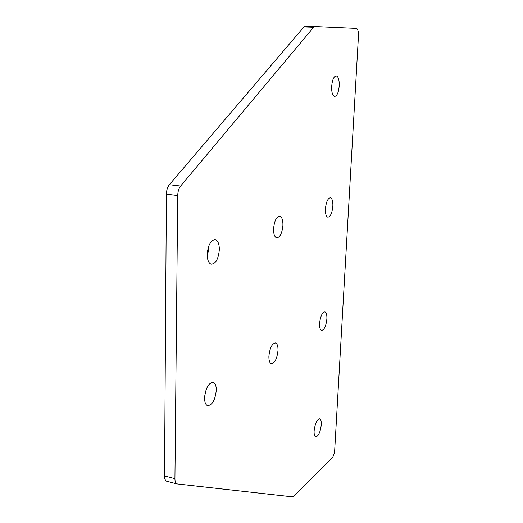 <?xml version="1.0" encoding="UTF-8"?>
<svg xmlns="http://www.w3.org/2000/svg" width="523" height="523" viewBox="0 0 523 523"><rect width="100%" height="100%" fill="white"/><g stroke="black" fill="none" stroke-linecap="round" stroke-linejoin="round"><path stroke-width="0.78" d="M207.206 254.296C208.102 244.856 210.815 239.972 215.339 239.665C217.967 240.698 219.3 244.025 219.333 249.648C218.431 259.062 215.698 263.906 211.135 264.18C208.579 263.147 207.265 259.853 207.206 254.296M208.782 245.915L208.847 248.124L207.265 256.414M273.562 228.839C274.359 220.817 276.445 216.594 279.818 216.169C281.956 216.999 282.989 220.026 282.923 225.25C282.132 233.238 280.034 237.435 276.634 237.841C274.542 237.017 273.522 234.016 273.562 228.839M331.654 86.55C332.255 79.96 333.779 76.397 336.211 75.874C338.348 76.6 339.349 79.914 339.224 85.824C338.616 92.394 337.093 95.931 334.642 96.441C332.55 95.735 331.549 92.44 331.654 86.55M325.417 208.945C326.136 201.963 327.803 198.243 330.425 197.786C332.183 198.479 332.994 201.244 332.857 206.088C332.138 213.044 330.464 216.744 327.829 217.189C326.104 216.509 325.299 213.757 325.417 208.945M216.287 390.263C216.3 385.974 215.345 383.346 213.43 382.378C208.703 382.555 205.748 387.706 204.578 397.82C204.585 402.05 205.519 404.645 207.383 405.613C212.155 405.456 215.123 400.337 216.287 390.263M278.007 350.39C278.086 346.239 277.301 343.768 275.647 342.983C272.11 343.343 269.855 347.775 268.887 356.287C268.822 360.399 269.593 362.844 271.215 363.622C274.778 363.276 277.046 358.863 278.007 350.39M321.279 424.702C321.403 421.42 320.9 419.479 319.769 418.877C316.951 419.328 315.068 423.388 314.107 431.057C313.99 434.306 314.493 436.228 315.604 436.829C318.435 436.372 320.331 432.325 321.279 424.702M326.888 318.821C327.019 314.846 326.378 312.532 324.96 311.878C322.214 312.303 320.422 316.193 319.579 323.541C319.461 327.483 320.102 329.778 321.495 330.425C324.253 330 326.051 326.13 326.888 318.821M166.399 194.164L177.709 195.537C177.833 191.555 178.807 188.391 180.638 186.031L169.341 184.717C167.491 187.057 166.51 190.209 166.399 194.164L164.516 475.917L174.93 478.65C174.944 481.402 175.565 483.141 176.8 483.88L292.318 496.843L293.58 496.235L331.974 458.266C333.445 456.474 334.354 453.748 334.7 450.087L358.458 35.904C358.562 31.445 357.856 28.948 356.34 28.425L305.399 26.15L303.935 26.948L313.617 27.288L315.042 26.483L305.38 26.15M169.341 184.717L303.935 26.948M167.118 481.343L166.432 481.127C165.176 480.389 164.542 478.65 164.516 475.917M204.663 396.244L206.154 389.557M177.709 195.537L174.93 478.65M180.638 186.031L313.617 27.288M214.731 239.58L215.339 239.665M279.485 216.13L279.818 216.169M212.6 382.202L213.43 382.378M275.17 342.898L275.647 342.983M319.422 418.799L319.769 418.877M166.432 481.127L176.8 483.88"/></g></svg>
